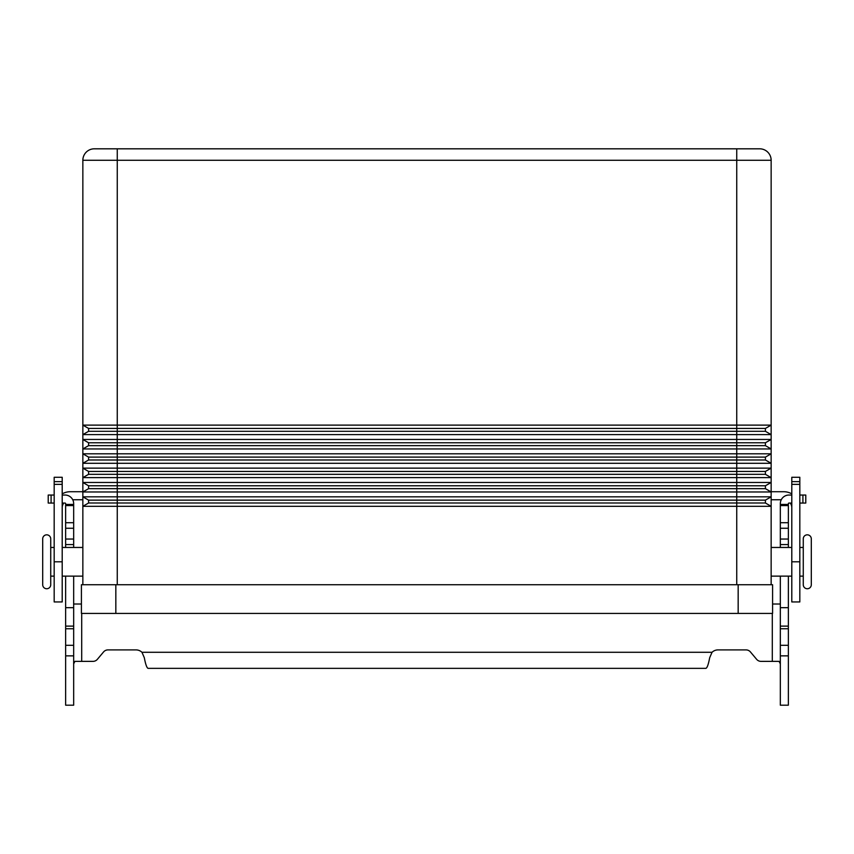 <?xml version="1.0" encoding="UTF-8"?>
<svg xmlns="http://www.w3.org/2000/svg" width="854" height="854" viewBox="0 0 854 854"><rect width="100%" height="100%" fill="white"/><g stroke="black" fill="none" stroke-linecap="round" stroke-linejoin="round"><path stroke-width="1.28" d="M54.176 576.13L50.728 576.13L50.728 584.734A4.014 4.014 0 0 1 46.714 588.748A4.014 4.014 0 0 1 42.7 584.734L42.7 538.853A4.014 4.014 0 0 1 46.714 534.828A4.014 4.014 0 0 1 50.728 538.853L50.728 547.457L54.176 547.457M807.286 588.748A4.014 4.014 0 0 0 811.3 584.734L811.3 538.853A4.014 4.014 0 0 0 807.286 534.828A4.014 4.014 0 0 0 803.272 538.853L803.272 584.734A4.014 4.014 0 0 0 807.286 588.748M50.728 584.734L50.728 538.853M736.735 148.809L94.324 148.809L117.265 148.809L117.265 160.285L736.735 160.285L736.735 148.809L759.676 148.809L736.735 148.809M82.849 576.13L62.203 576.13M62.203 547.457L82.849 547.457M50.728 576.13L50.728 547.457M771.151 576.13L791.797 576.13M791.797 547.457L771.151 547.457M799.824 576.13L803.272 576.13M803.272 547.457L799.824 547.457M82.849 584.734L82.849 160.285L117.265 160.285L117.265 425.121L771.151 425.121L771.151 434.611L765.408 431.302L771.151 434.611L82.849 434.611L88.592 431.302L88.592 428.43L82.849 425.121L117.265 425.121L117.265 428.43L88.592 428.43L82.849 425.121M771.151 584.734L771.151 506.315L765.408 502.995L765.408 500.134L771.151 496.825L771.151 506.315L765.408 502.995L88.592 502.995L88.592 500.134L82.849 496.825L771.151 496.825L771.151 491.968L765.408 488.659L88.592 488.659L88.592 485.787L82.849 482.478L771.151 482.478L771.151 491.968L765.408 488.659L765.408 485.787L771.151 482.478L771.151 477.632L765.408 474.322L88.592 474.322L88.592 471.451L82.849 468.141L771.151 468.141L771.151 477.632L765.408 474.322L765.408 471.451L771.151 468.141L771.151 463.295L765.408 459.986L88.592 459.986L88.592 457.114L82.849 453.805L771.151 453.805L771.151 463.295L765.408 459.986L765.408 457.114L771.151 453.805L771.151 448.948L765.408 445.639L765.408 442.778L771.151 439.458L771.151 448.948L765.408 445.639L88.592 445.639L88.592 442.778L82.849 439.458L736.735 439.458L736.735 431.302L765.408 431.302L765.408 428.43L771.151 425.121L771.151 160.285A11.476 11.476 0 0 0 759.676 148.809A11.476 11.476 0 0 1 767.789 152.172A11.476 11.476 0 0 0 759.676 148.809A11.476 11.476 0 0 1 771.151 160.285L736.735 160.285L736.735 428.43L117.265 428.43L117.265 431.302L88.592 431.302M765.408 428.43L736.735 428.43L736.735 431.302L117.265 431.302L117.265 442.778L88.592 442.778L82.849 439.458M771.151 448.948L82.849 448.948L88.592 445.639M765.408 442.778L117.265 442.778L117.265 457.114L88.592 457.114L82.849 453.805M765.408 457.114L736.735 457.114L736.735 439.458L771.151 439.458L771.151 434.611M771.151 463.295L82.849 463.295L88.592 459.986M765.408 471.451L736.735 471.451L736.735 457.114L117.265 457.114L117.265 471.451L88.592 471.451L82.849 468.141M771.151 477.632L82.849 477.632L88.592 474.322M765.408 485.787L736.735 485.787L736.735 471.451L117.265 471.451L117.265 485.787L88.592 485.787L82.849 482.478M771.151 491.968L82.849 491.968L88.592 488.659M765.408 500.134L736.735 500.134L736.735 485.787L117.265 485.787L117.265 500.134L88.592 500.134L82.849 496.825M771.151 506.315L82.849 506.315L88.592 502.995M736.735 584.734L736.735 500.134L117.265 500.134L117.265 584.734M115.834 584.734L81.418 584.734L81.418 613.418L772.582 613.418L772.582 584.734L115.834 584.734L115.834 613.418M81.418 613.418L81.418 584.734M86.211 152.172A11.476 11.476 0 0 1 94.324 148.809A11.476 11.476 0 0 0 86.211 152.172A11.476 11.476 0 0 1 94.324 148.809A11.476 11.476 0 0 0 82.849 160.285A11.476 11.476 0 0 1 86.211 152.172A11.476 11.476 0 0 0 82.849 160.285M771.151 491.723L783.769 491.723A16.055 16.055 0 0 1 791.797 493.868M791.797 507.778A8.028 8.028 0 0 0 790.27 503.07M799.824 481.635L799.824 601.942L791.797 601.942L791.797 477.279L799.824 477.279L799.824 481.635L791.797 481.635M781.261 499.75L771.151 499.75M62.203 493.868A16.055 16.055 0 0 1 70.231 491.723L82.849 491.723M72.739 499.75L82.849 499.75M63.73 503.07A8.028 8.028 0 0 0 62.203 507.778M62.203 481.635L62.203 477.279L54.176 477.279L54.176 481.635L62.203 481.635L62.203 601.942L54.176 601.942L54.176 481.635M788.359 576.13L788.359 705.19L780.332 705.19L780.332 576.13M65.641 576.13L65.641 705.19L73.668 705.19L73.668 576.13M761.021 661.37A5.732 5.732 0 0 1 756.623 659.32A5.732 5.732 0 0 0 761.021 661.37L779.094 661.37L780.332 663.868M65.641 547.457L65.641 503.646A0.576 0.576 0 0 0 65.075 503.07L62.203 503.07M62.203 495.042L65.075 495.042A8.604 8.604 0 0 1 73.668 503.646L73.668 547.457M73.668 663.868L74.906 661.37L92.979 661.37A5.732 5.732 0 0 0 97.377 659.32L103.569 651.944A5.732 5.732 0 0 1 107.956 649.905L135.999 649.905A8.604 8.604 0 0 1 141.956 652.285L144.315 657.719C145.575 664.433 146.845 667.977 148.116 668.351L705.884 668.351C707.155 667.988 708.414 664.444 709.685 657.719L712.044 652.285A8.604 8.604 0 0 1 718 649.905L746.044 649.905A5.732 5.732 0 0 1 750.431 651.944L756.623 659.32M81.418 604.013L73.668 604.013M65.641 607.674L73.668 607.674M65.641 504.436L73.668 504.436M48.219 503.07L48.219 495.042L48.219 503.07L54.176 503.07M54.176 495.042L48.219 495.042M780.332 604.013L772.582 604.013M791.797 503.07L788.925 503.07A0.576 0.576 0 0 0 788.359 503.646L788.359 547.457M780.332 547.457L780.332 503.646A8.604 8.604 0 0 1 788.925 495.042L791.797 495.042M788.359 607.674L780.332 607.674M788.359 504.436L780.332 504.436M799.824 495.042L805.781 495.042L805.781 503.07L799.824 503.07M738.166 613.418L738.166 584.734M799.824 484.357L791.797 484.357M799.824 561.793L791.797 561.793M54.176 484.357L62.203 484.357M54.176 561.793L62.203 561.793M81.706 613.418L81.706 661.37M65.641 645.304L73.668 645.304M65.641 628.747L73.668 628.747M65.641 626.121L73.668 626.121M65.641 544.585L73.668 544.585M65.641 539.045L73.668 539.045M65.641 528.263L73.668 528.263M65.641 522.723L73.668 522.723M65.641 505.579L73.668 505.579M51.091 503.07L51.091 495.042M141.956 652.285L712.044 652.285M772.294 661.37L772.294 613.418M788.359 645.304L780.332 645.304M788.359 628.747L780.332 628.747M788.359 626.121L780.332 626.121M788.359 544.585L780.332 544.585M788.359 539.045L780.332 539.045M788.359 528.263L780.332 528.263M788.359 522.723L780.332 522.723M788.359 505.579L780.332 505.579M802.909 503.07L802.909 495.042M65.641 655.861L73.668 655.861M788.359 655.861L780.332 655.861"/></g></svg>
